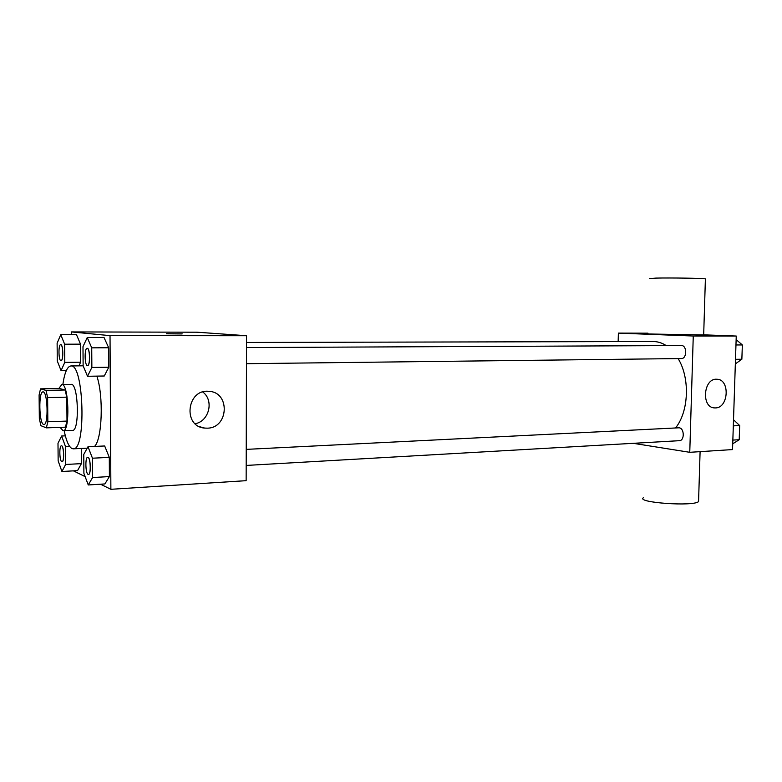 <?xml version="1.0" encoding="UTF-8"?>
<svg xmlns="http://www.w3.org/2000/svg" width="782" height="782" viewBox="0 0 782 782"><rect width="100%" height="100%" fill="white"/><g stroke="black" fill="none" stroke-linecap="round" stroke-linejoin="round"><path stroke-width="1.17" d="M43.577 424.44C39.012 423.404 38.426 391.283 43 391.919C47.712 390.941 48.709 425.213 43.939 424.509L43.577 424.44M47.849 421.752L47.624 397.627L46.001 390.413L40.527 388.859L39.1 395.018L39.335 418.517L40.889 425.672L46.353 427.862L47.849 421.752L66.998 421.087L66.802 397.148L47.624 397.627M66.998 421.087L65.414 427.158L46.353 427.862M66.802 397.148L65.102 390.003L59.354 388.459L40.527 388.859M60.077 427.353L63.137 430.765C70.292 431.781 68.875 383.131 61.798 384.568L58.836 388.468M61.798 384.568L71.162 384.382C78.415 382.955 79.823 431.41 72.501 430.403L63.137 430.765M65.102 390.003L46.001 390.413M62.843 384.548C64.564 372.701 67.232 366.504 70.869 365.956C83.889 363.239 86.421 450.774 73.273 448.819L72.052 448.575C68.875 446.893 66.245 440.94 64.183 430.726M96.851 376.132C103.732 395.907 102.188 439.562 94.514 446.434M64.779 362.369L80.654 362.203L78.923 365.859L80.654 362.203L80.517 344.158L76.509 334.716L60.761 334.696L57.125 343.2L57.272 360.961L61.064 370.629L64.779 362.369L64.632 344.207L60.761 334.696M87.516 376.279L104.26 376.005L108.796 367.227L108.678 347.755L104.035 337.541L87.242 337.541L82.99 346.661L83.127 365.81L87.516 376.279L91.865 367.442L91.729 347.834L87.242 337.541M100.526 484.205L110.878 489.307L110.027 335.634L71.465 331.93L71.494 334.706M73.43 470.862L85.14 476.629M61.925 471.497L77.535 470.627L81.396 463.638L81.279 448.448L81.396 463.638L65.629 464.469L65.483 446.532L61.622 436.004L57.995 443.286L58.151 460.842L61.925 471.497L65.629 464.469M88.258 484.957L104.896 483.941L109.402 476.57L109.294 457.362L104.671 445.975L87.995 446.727L83.772 454.45L83.899 473.335L88.258 484.957L92.589 477.558L92.462 458.213L87.995 446.727M110.878 489.307L246.144 480.666L246.545 335.722L197.074 332.203L71.465 331.93M246.545 335.722L110.027 335.634M207.23 428.165L204.718 428.086C182.401 426.63 186.83 388.595 208.999 391.352C230.455 392.202 228.686 428.213 207.23 428.165M166.762 333.797L181.883 333.934L166.762 333.797M166.37 333.748L182.206 333.885M202.782 392.007C214.219 400.355 209.234 421.224 195.168 423.736M246.525 342.467L653.068 341.509C657.594 341.509 661.992 342.878 666.254 345.615M678.131 358.586C690.164 378.117 688.854 411.567 675.56 427.92M246.183 465.437L679.372 440.686C684.68 440.735 684.446 428.174 679.128 427.793L246.232 449.376M246.516 347.56L681.376 345.546C687.085 345.194 687.095 358.811 681.386 358.547L681.161 358.547M633.293 443.326L689.763 452.309L693.263 336.016L618.376 333.112L618.161 341.587M647.955 333.181L618.376 333.112M689.763 452.309L732.538 449.582L736.253 336.045L703.673 334.833M736.253 336.045L693.263 336.016M715.432 407.921L714.582 407.911C700.965 407.745 703.399 377.823 716.928 379.25C730.212 379.25 728.687 408.087 715.432 407.921M703.673 334.96L647.926 333.973M643.459 497.714C635.424 502.552 693.732 506.756 698.561 501.575L698.6 500.187M705.384 279.135L705.393 278.881C702.744 278.265 670.125 277.737 655.922 278.099L649.441 278.656M732.724 443.824L739.205 439.719L739.674 425.555L733.516 419.758M739.205 439.719L732.851 440.09M739.674 425.555L733.311 425.877M739.586 428.194L739.352 435.173M735.344 363.904L741.864 359.241L742.343 344.94L736.136 339.603M741.864 359.241L735.491 359.319M742.343 344.94L735.96 344.97M742.235 348.254L742.001 355.302M87.75 457.294L87.789 457.294C90.604 456.717 91.347 474.713 88.503 474.439L88.464 474.449M104.896 483.941L109.402 476.57L92.589 477.558M109.402 476.57L109.294 457.362L92.462 458.213M109.294 457.362L104.671 445.975M88.112 474.381C85.434 473.511 85.043 457.011 87.711 457.304C90.526 456.717 91.279 474.723 88.425 474.449L88.112 474.381M87.193 348.293L87.232 348.293C90.106 347.843 90.429 365.976 87.555 365.565L87.359 365.556C84.544 365.448 84.339 347.902 87.154 348.293C90.028 347.843 90.35 365.976 87.476 365.565M104.26 376.005L108.796 367.227L91.865 367.442M108.796 367.227L108.678 347.755L91.729 347.834M108.678 347.755L104.035 337.541M61.446 445.818L61.485 445.818C63.909 445.3 64.544 461.996 62.091 461.722L61.768 461.673C59.452 460.94 59.1 445.535 61.407 445.818C63.831 445.3 64.466 462.006 62.013 461.722M65.346 435.848L61.622 436.004M77.535 470.627L81.396 463.638M69.598 446.346L65.483 446.532M60.742 344.676L60.781 344.676C63.244 344.256 63.547 361.079 61.074 360.688L60.908 360.678C58.484 360.619 58.279 344.305 60.703 344.676C63.166 344.256 63.479 361.079 60.996 360.688M66.323 370.56L61.064 370.629M80.654 362.203L80.517 344.158L64.632 344.207M80.517 344.158L76.509 334.716M83.136 365.81L70.869 365.956M87.203 448.174L73.273 448.819M199.752 426.747L204.718 428.086M681.386 358.547L246.467 363.689M700.095 451.654L698.561 501.575M703.673 335.126L705.393 278.881M713.907 407.842L714.582 407.911"/></g></svg>

